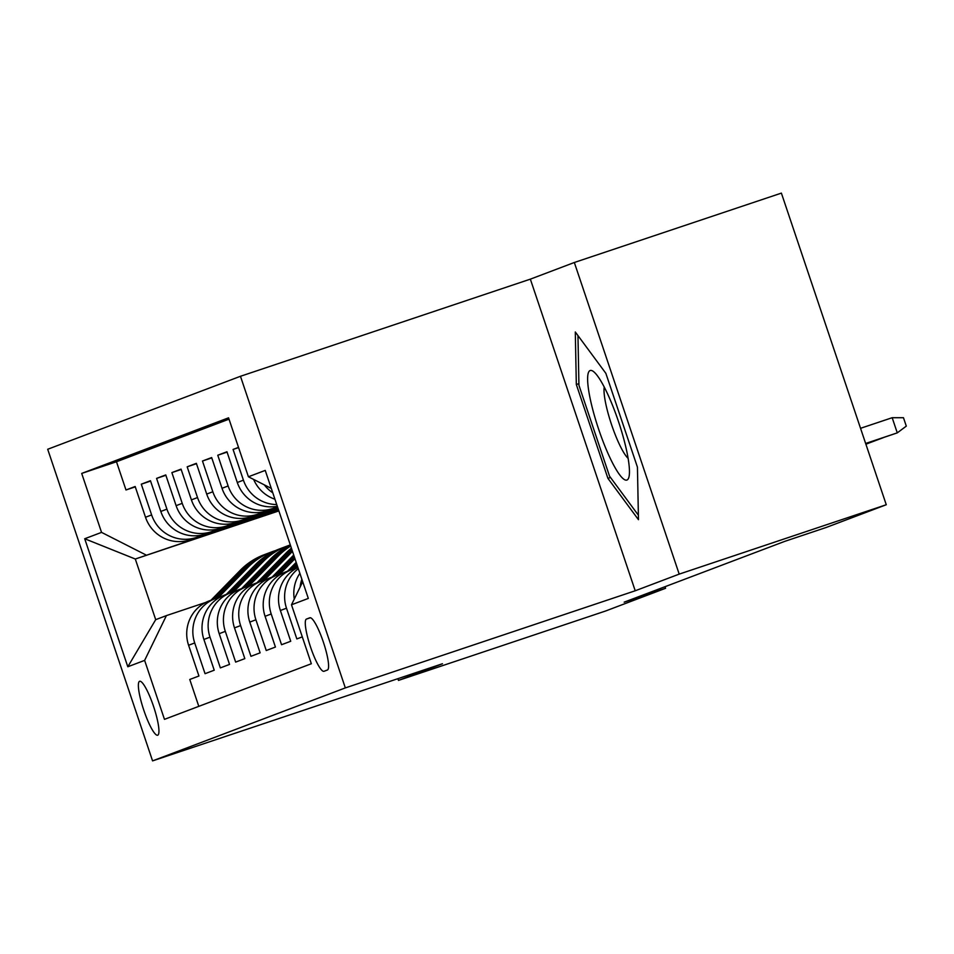 <?xml version="1.0" encoding="UTF-8"?>
<svg xmlns="http://www.w3.org/2000/svg" width="954" height="954" viewBox="0 0 954 954"><rect width="100%" height="100%" fill="white"/><g stroke="black" fill="none" stroke-linecap="round" stroke-linejoin="round"><path stroke-width="1.43" d="M157.72 735.2A28.441 5.235 -108.5 0 0 153.582 706.485A28.441 5.235 -108.5 0 0 139.618 681.287A28.441 5.235 -108.5 0 0 139.582 681.299A28.441 5.235 -108.5 0 0 143.732 710.003A28.441 5.235 -108.5 0 0 157.696 735.212A28.441 5.235 -108.5 0 0 157.72 735.2M240.468 376.281L47.7 449.262L152.568 760.887L345.336 687.906L240.468 376.281L530.352 279.152L635.221 590.776L679.2 574.117L574.332 262.493L530.352 279.152M574.332 262.493L781.386 193.113L886.266 504.738L679.2 574.117M198.802 706.354L189.763 679.475L198.933 676.004L188.594 645.262L194.711 642.948A35.548 34.94 -110.7 0 1 215.258 598.599A35.548 34.94 -110.7 0 1 216.498 598.158L220.982 596.655M194.711 642.948L205.05 673.691L214.233 670.209L203.894 639.466L210.011 637.153A35.548 34.94 -110.7 0 1 230.558 592.816A35.548 34.94 -110.7 0 1 231.798 592.362L236.282 590.86M210.011 637.153L220.35 667.895L229.532 664.425L219.193 633.683L225.311 631.369A35.548 34.94 -110.7 0 1 245.858 587.02A35.548 34.94 -110.7 0 1 247.098 586.579L251.582 585.076M225.311 631.369L235.65 662.1L244.832 658.63L234.493 627.887L240.611 625.574A35.548 34.94 -110.7 0 1 261.146 581.224A35.548 34.94 -110.7 0 1 262.398 580.783L266.882 579.281M240.611 625.574L250.95 656.316L260.132 652.834L249.781 622.091L255.91 619.778A35.548 34.94 -110.7 0 1 276.445 575.429A35.548 34.94 -110.7 0 1 277.697 574.988L282.169 573.485M255.91 619.778L266.249 650.521L275.432 647.05L265.081 616.308L271.21 613.982A35.548 34.94 -110.7 0 1 291.745 569.645A35.548 34.94 -110.7 0 1 292.997 569.192L297.469 567.702M271.21 613.982L281.549 644.725L290.731 641.255L280.381 610.512L286.498 608.199A35.548 34.94 -110.7 0 1 298.316 568.703M286.498 608.199L296.849 638.941L302.287 636.878M238.512 447.378L233.074 449.441L238.583 447.593M277.304 506.252A35.548 34.94 69.3 0 1 237.296 482.497L226.957 451.755L217.774 455.225L227.076 452.113M277.602 507.146L266.464 510.879A35.548 34.94 69.3 0 1 222.008 488.281L211.657 457.55L202.475 461.02L211.776 457.908M277.805 507.743L251.176 516.663A35.548 34.94 69.3 0 1 206.708 494.077L196.357 463.334L187.175 466.816L196.476 463.692M278.008 508.339L235.876 522.458A35.548 34.94 69.3 0 1 191.408 499.872L181.057 469.129L171.875 472.6L181.177 469.487M278.21 508.935L220.577 528.254A35.548 34.94 69.3 0 1 176.108 505.656L165.757 474.925L156.575 478.395L165.877 475.283M278.413 509.531L205.277 534.037A35.548 34.94 69.3 0 1 160.809 511.451L150.458 480.709L141.287 484.191L150.577 481.066M886.266 504.738L826.212 527.467L784.808 541.347L624.166 602.165L665.582 588.284L665.045 586.686M309.835 617.787L306.472 619.063A27.547 5.068 -108.5 0 0 310.479 646.872A27.547 5.068 -108.5 0 0 324.014 671.294A27.547 5.068 -108.5 0 0 324.05 671.282L327.413 670.006A27.547 5.068 -108.5 0 0 323.394 642.197A27.547 5.068 -108.5 0 0 309.871 617.775A27.547 5.068 -108.5 0 0 309.835 617.787L309.907 617.763M278.878 510.915L135.301 559.02L155.705 619.659L166.413 615.604L144.626 660.395L164.47 719.352L311.338 663.745L291.495 604.788L302.704 581.737M144.626 660.395L127.8 666.763L84.715 538.748L101.541 532.38L81.698 473.422L228.566 417.816L248.41 476.773L265.236 470.405L308.321 598.42L291.495 604.788M278.532 509.889L196.095 537.519A35.548 34.94 -110.7 0 1 151.626 514.933L141.287 484.191M278.616 510.128L196.095 537.519M278.329 509.293L211.394 531.724A35.548 34.94 -110.7 0 1 166.926 509.138L156.575 478.395M278.127 508.697L226.694 525.928A35.548 34.94 -110.7 0 1 182.226 503.342L171.875 472.6M277.924 508.1L241.994 520.145A35.548 34.94 -110.7 0 1 197.526 497.559L187.175 466.816M277.721 507.504L257.294 514.349A35.548 34.94 -110.7 0 1 212.825 491.763L202.475 461.02M277.519 506.908L272.594 508.554A35.548 34.94 -110.7 0 1 228.125 485.968L217.774 455.225M229.02 419.164L116.483 461.76L125.988 489.974L135.289 486.862M189.977 539.833A35.548 34.94 69.3 0 1 145.509 517.247L135.158 486.504L125.988 489.974M276.732 504.547A35.548 34.94 -110.7 0 1 243.425 480.172L233.074 449.441M166.413 615.604L205.682 602.451M397.89 678.688L398.474 680.405L605.528 611.025L665.582 588.284M398.474 680.405L442.453 663.745L152.568 760.887M635.221 590.776L345.336 687.906M278.735 510.497L135.301 559.02L84.715 538.748M271.294 488.4L248.41 476.773M300.116 587.056A35.548 34.94 -110.7 0 1 301.869 579.245M272.784 492.813A35.548 34.94 -110.7 0 1 264.282 484.835M253.645 479.433A35.548 34.94 69.3 0 0 274.931 499.216M299.878 573.318A35.548 34.94 69.3 0 0 294.273 599.076M297.91 567.475A35.548 34.94 69.3 0 0 280.381 610.512M291.745 569.645L285.628 571.959A35.548 34.94 69.3 0 0 265.081 616.308M276.445 575.429L270.328 577.754A35.548 34.94 69.3 0 0 249.781 622.091M261.146 581.224L255.028 583.538A35.548 34.94 69.3 0 0 234.493 627.887M245.858 587.02L239.728 589.333A35.548 34.94 69.3 0 0 219.193 633.683M230.558 592.816L224.428 595.129A35.548 34.94 69.3 0 0 203.894 639.466M116.483 461.76L81.698 473.422M101.541 532.38L146.01 554.966M215.258 598.599L209.141 600.925A35.548 34.94 69.3 0 0 188.594 645.262M127.8 666.763L155.705 619.659M575.298 331.992L576.323 384.498L607.913 478.348L638.464 519.692L637.439 467.174L605.85 373.324L575.298 331.992M610.5 477.477L607.913 478.348M578.899 383.639L576.323 384.498M865.648 443.467L897.273 432.866L892.181 417.709L903.462 417.709L906.3 426.128L897.273 432.866L865.683 443.574M892.181 417.709L860.544 428.31M626.957 480.029A57.765 10.625 -108.5 0 0 629.163 475.998A57.765 10.625 -108.5 0 0 618.609 421.906A57.765 10.625 -108.5 0 0 594.437 372.37A57.765 10.625 -108.5 0 0 590.109 370.534A57.765 10.625 -108.5 0 0 598.587 429.05A57.765 10.625 -108.5 0 0 626.957 480.029M638.369 515.184L609.534 476.165L578.935 385.237L577.957 335.593M604.252 387.097A39.543 7.274 -108.5 0 0 611.442 424.303A39.543 7.274 -108.5 0 0 628.126 458.349M883.309 437.671L865.886 444.182M881.818 438.172L865.85 444.075M868.009 443.467L866.518 443.968M294.965 568.536L297.421 566.032M287.488 571.255L296.193 562.359M292.222 569.466L296.956 564.637M296.658 563.754L290.398 570.158M279.665 574.332L294.953 558.698M272.188 577.051L293.725 555.037M276.922 575.262L294.488 557.315M294.19 556.432L275.098 575.942M264.365 580.127L292.484 551.376M256.888 582.834L286.093 552.998A67.984 66.816 -110.7 0 1 291.399 548.133M261.623 581.046L290.827 551.197A67.984 66.816 -110.7 0 1 292.031 550.005M291.769 549.23A67.984 66.816 69.3 0 0 288.99 551.901L259.798 581.737M249.066 585.911L278.437 555.896A67.984 66.816 -110.7 0 1 290.696 546.046M241.589 588.63L270.793 558.794A67.984 66.816 -110.7 0 1 290.35 544.996M246.335 586.841L275.527 556.993A67.984 66.816 -110.7 0 1 290.517 545.533M290.433 545.283A67.984 66.816 69.3 0 0 273.703 557.685L244.498 587.533M233.766 591.707L263.137 561.679A67.984 66.816 -110.7 0 1 286.904 546.141A67.984 66.816 -110.7 0 1 290.326 544.949M226.289 594.425L255.493 564.577A67.984 66.816 -110.7 0 1 279.248 549.039L282.157 547.93A67.984 66.816 69.3 0 0 258.403 563.48L229.198 593.316M231.035 592.637L260.239 562.788A67.984 66.816 -110.7 0 1 283.994 547.238L286.904 546.141M283.076 547.596A67.984 66.816 69.3 0 0 282.157 547.93M218.466 597.502L247.837 567.475A67.984 66.816 -110.7 0 1 271.604 551.925A67.984 66.816 -110.7 0 1 275.467 550.601M211.001 600.209L240.193 570.373A67.984 66.816 -110.7 0 1 263.948 554.823L266.858 553.725A67.984 66.816 69.3 0 0 243.103 569.276L213.899 599.112M215.735 598.42L244.939 568.572A67.984 66.816 -110.7 0 1 268.694 553.034L271.604 551.925M267.776 553.38A67.984 66.816 69.3 0 0 266.858 553.725M205.277 534.037L211.394 531.724M220.577 528.254L226.694 525.928M235.876 522.458L241.994 520.145M251.176 516.663L257.294 514.349M266.464 510.879L272.594 508.554M145.509 517.247L151.626 514.933M160.809 511.451L166.926 509.138M176.108 505.656L182.226 503.342M191.408 499.872L197.526 497.559M206.708 494.077L212.825 491.763M222.008 488.281L228.125 485.968M237.296 482.497L243.425 480.172M310.396 617.751L306.472 619.063M290.827 551.197L292.246 550.661M286.093 552.998L288.99 551.901M275.527 556.993L278.437 555.896M270.793 558.794L273.703 557.685M260.239 562.788L263.137 561.679M255.493 564.577L258.403 563.48M244.939 568.572L247.837 567.475M240.193 570.373L243.103 569.276"/></g></svg>
